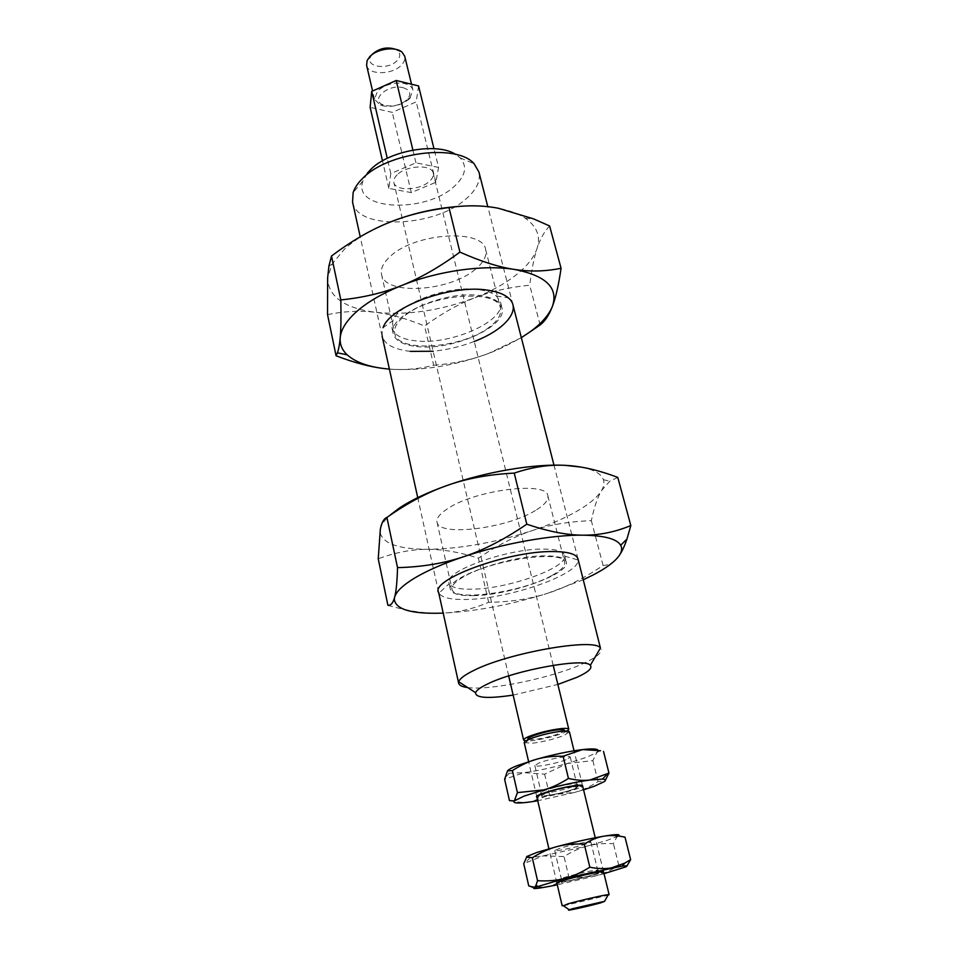 <?xml version="1.0" encoding="UTF-8"?>
<svg xmlns="http://www.w3.org/2000/svg" width="958" height="958" viewBox="0 0 958 958"><rect width="100%" height="100%" fill="white"/><g stroke="black" fill="none" stroke-linecap="round" stroke-linejoin="round"><path stroke-width="0.72" stroke-dasharray="4.79 3.59" d="M563.484 905.813L607.935 895.227M524.206 742.618L532.48 743.216C543.749 741.72 554.263 739.133 564.023 735.433L569.423 731.852M366.603 65.324C368.207 75.359 392.66 74.999 401.546 64.952C404.288 62.042 405.342 59.133 404.719 56.235M409.689 98.59C402.156 104.997 393.247 107.416 382.972 105.847L380.23 104.997L374.494 99.249L377.584 91.01C385.2 84.4 394.265 81.933 404.779 83.609C409.377 84.819 412.108 86.974 412.97 90.088L409.689 98.59M372.327 54.187L370.411 57.025C365.297 67.347 388.72 70.245 397.211 60.51C400.516 56.773 400.636 53.444 397.582 50.558L395.582 49.301M397.187 174.787C394.456 177.446 393.355 180.02 393.87 182.511C395.211 191.54 420.287 190.474 429.687 181.122C432.597 178.404 433.77 175.733 433.22 173.135C431.986 164.153 406.42 165.243 397.187 174.787M567.256 731.014L563.4 732.894C553.58 737.061 532.061 741.648 525.75 740.905M528.565 739.48L534.66 739.516C548.048 737.516 557.807 734.738 563.951 731.17L564.106 731.002M403.067 87.693C410.012 89.956 411.533 93.752 407.665 99.069C401.701 104.673 394.313 106.841 385.499 105.572L383.284 104.877C369.537 100.063 388.182 83.562 403.067 87.693M418.562 85.933L416.215 101.871L392.289 112.373L370.135 107.344M438.584 167.422L415.964 162.836L390.792 173.542L388.852 188.415L411.269 192.606L435.83 182.307L438.584 167.422L433.974 148.682M435.83 182.307L416.215 101.871M411.269 192.606L392.289 112.373M388.852 188.415L382.481 160.836M390.792 173.542L387.26 158.309M415.964 162.836L412.898 150.059M467.636 687.533C490.125 690.874 553.293 677.617 583.602 663.379C595.828 657.739 601.684 653.057 601.157 649.32M513.141 695.101L557.867 684.443M352.568 202.102C357.226 230.914 435.986 227.297 466.797 198.234C476.725 189.385 480.76 180.643 478.916 172.009M367.189 173.362L362.926 181.05C351.802 210.808 426.37 213.646 454.703 185.984C465.648 175.709 467.48 166.333 460.175 157.89L455.661 154.406M475.408 269.258C449.733 291.687 384.781 295.83 381.535 274.407C380.374 268.719 383.296 262.708 390.313 256.349C414.826 232.722 483.275 228.411 485.658 249.595C486.975 255.954 483.562 262.504 475.408 269.258M489.73 326.846C463.349 348.281 397.666 353.418 394.768 333.48C393.69 328.199 396.768 322.523 403.977 316.451C429.208 293.89 498.519 288.55 500.483 308.296C501.693 314.2 498.112 320.391 489.73 326.846M549.605 225.956C544.252 231.656 540.072 239.153 537.079 248.433C533.893 257.642 526.732 266.611 515.596 275.353C504.375 284.035 490.688 291.543 474.557 297.854C458.355 304.141 441.686 313.517 424.562 326.007C406.803 318.691 390.445 314.128 375.476 312.32C360.543 310.428 344.569 311.182 327.528 314.595M458.726 206.437C473.432 205.479 486.664 206.09 498.423 208.269C509.5 210.389 518.422 213.682 525.188 218.161C536.959 226.399 540.923 236.494 537.079 248.433C534.037 257.666 531.582 269.916 529.714 285.209C509.093 287.268 490.712 291.483 474.557 297.854C440.333 310.703 407.306 315.529 375.476 312.32C344.185 308.117 328.235 296.633 327.636 277.868L332.079 264.157L344.245 249.355C354.963 239.5 369.357 230.77 387.427 223.19M410.275 351.382C388.158 348.58 379.105 340.677 383.08 327.648L392.852 320.738C398.791 303.111 449.577 284.682 479.431 289.747C487.035 290.861 492.711 292.956 496.448 296.058L500.483 302.081C506.65 320.774 450.416 345.634 415.161 340.785C401.725 339.18 393.989 334.893 391.966 327.935L392.852 320.738M416.467 346.497C451.745 351.239 508.087 326.45 501.956 307.889C500.16 301.638 493.142 297.567 480.916 295.699C445.53 289.639 386.493 315.901 393.271 333.779C395.295 340.689 403.019 344.928 416.467 346.497M474.246 341.455C460.978 346.533 447.278 349.802 433.136 351.251M521.344 337.671L488.293 353.55C454.128 365.98 421.161 371.165 389.391 369.105M382.901 368.411L387.942 368.974C403.079 370.387 418.323 369.153 433.675 365.273L424.562 326.007M540.132 324.99L529.714 285.209M433.675 365.273C453.577 363.705 471.779 359.789 488.293 353.55C501.824 348.473 515.632 341.323 529.69 332.115M535.402 510.506C506.686 528.481 438.728 536.959 437.016 522.158C436.249 518.254 439.806 513.751 447.649 508.662C475.264 489.837 547.329 480.952 547.844 495.753C548.659 500.136 544.503 505.046 535.402 510.506M551.592 575.638C522.026 592.295 453.278 602.019 452.02 589.17C451.374 585.793 455.098 581.745 463.193 577.039C491.67 559.652 564.693 549.425 564.669 562.334C565.328 566.13 560.969 570.561 551.592 575.638M617.778 477.419L609.731 481.227L601.54 490.556C597.349 497.334 589.05 504.267 576.668 511.368C564.202 518.446 549.305 524.876 531.977 530.684C514.578 536.468 496.735 545.629 478.425 558.191C460.032 552.251 443.111 549.293 427.651 549.317C412.239 549.233 395.762 552.371 378.23 558.754M581.051 467.097C593.852 469.6 601.289 473.791 603.372 479.671C604.498 483 603.887 486.616 601.54 490.556C597.493 497.346 594.104 507.381 591.349 520.673C569.112 521.475 549.317 524.804 531.977 530.684C495.31 542.611 460.535 548.826 427.651 549.317C398.839 549.173 383.02 543.689 380.194 532.84L380.338 529.223C381.248 524.745 384.721 519.859 390.744 514.566M583.326 579.722L547.437 593.349C565.184 587.745 583.733 578.464 603.085 565.495C609.324 565.196 614.605 562.023 618.952 555.963M564.681 556.167L578.129 559.987C579.506 574.501 508.83 598.966 466.546 599.457C451.002 599.816 441.806 597.72 438.944 593.146L449.218 583.673L448.955 582.871C443.41 571.555 507.524 548.323 543.857 549.09C556.418 549.209 563.328 551.293 564.573 555.329L564.681 556.167C566.394 568.31 507.225 589.002 471.971 589.194C459.05 589.409 451.469 587.565 449.218 583.673M473.444 595.648C509.716 595.349 570.681 573.626 566.238 561.927C565.004 557.951 558.107 555.939 545.545 555.868C509.189 555.245 444.919 578.393 450.44 589.517C451.913 593.876 459.589 595.924 473.444 595.648M387.906 605.324C408.24 611.192 426.166 613.803 441.71 613.168C457.325 612.617 472.977 609.001 488.664 602.307C510.087 602.031 529.678 599.049 547.437 593.349C510.794 604.785 476.042 611.372 443.195 613.108M488.664 602.307L478.425 558.191M603.085 565.495L591.349 520.673M566.022 759.742C556.478 763.61 534.648 767.717 534.839 765.562L538.899 763.035C548.347 759.131 570.597 754.952 570.273 757.119L566.022 759.742M573.159 789.296C563.496 792.973 541.557 797.26 541.821 795.403L545.952 793.08C555.532 789.392 577.902 785.021 577.494 786.901L573.159 789.296M600.534 750.725L586.703 757.227L567.651 763.418L544.623 774.172L523.918 772.651L504.626 779.297M597.972 750.222L592.87 760.64L567.651 763.418C551.82 767.801 537.234 770.879 523.918 772.651L509.321 773.238C507.081 772.843 506.483 772.052 507.501 770.855M583.566 789.835L574.656 792.41C582.165 790.374 589.972 786.769 598.055 781.62L604.917 781.153M576.644 784.997L581.53 786.769C577.303 789.488 556.718 795.008 545.006 796.589L538.156 797.092L541.725 793.32L540.611 792.901C539.462 791.416 559.843 785.488 571.064 784.075L577.446 784.123L576.644 784.997C569.878 788.123 560.071 790.757 547.222 792.925L541.725 793.32M547.832 795.535C559.053 794.062 579.099 788.266 578.093 786.758L571.698 786.734C560.49 788.171 540.084 794.086 541.222 795.547L547.832 795.535M509.452 800.613C517.416 802.373 524.481 802.792 530.672 801.882L549.533 794.996L574.656 792.41L537.725 800.756M549.533 794.996L544.623 774.172M598.055 781.62L592.87 760.64M586.344 843.926C576.465 847.207 554.323 851.842 554.718 850.548L559.005 848.62C568.812 845.339 591.397 840.597 590.846 841.938L586.344 843.926M593.768 874.654C583.745 877.708 561.496 882.546 561.975 881.564L566.346 879.875C576.285 876.821 598.99 871.876 598.355 872.894L593.768 874.654M618.389 835.999L607.18 840.346L587.589 845.962C579.973 847.938 572.118 851.482 564.046 856.56L543.138 855.877L523.727 863.685M618.353 835.999L616.569 837.424L613.419 843.651C603.803 843.172 595.193 843.938 587.589 845.962L543.138 855.877L530.169 857.638C527.044 857.829 525.858 857.53 526.601 856.751M604.007 873.684L594.87 876.079C602.558 874.139 610.545 870.594 618.82 865.445L625.706 866.906L626.831 866.164M596.702 870.834L601.504 872.666C592.02 875.72 579.853 878.761 564.992 881.791L559.065 882.785L562.514 878.977L560.729 878.965C559.759 878.318 580.68 872.81 591.972 870.738L598.295 870.02L596.702 870.834L562.514 878.977M567.926 880.917C579.219 878.809 599.768 873.409 598.966 872.75L592.643 873.504C581.338 875.588 560.406 881.097 561.364 881.707L567.926 880.917M528.732 885.851C536.779 887.336 543.916 887.467 550.155 886.234L569.136 878.187L594.87 876.079L557.293 884.809M569.136 878.187L564.046 856.56M618.82 865.445L613.419 843.651M556.814 882.785L548.91 848.8M536.755 796.589L528.612 761.598M374.494 99.249L372.578 91.01M370.411 57.025L367.13 60.534M508.674 675.917L393.87 182.511M563.951 731.17L568.848 732.87M407.665 99.069L410.443 97.788M383.284 104.877L380.23 104.997M528.78 739.54L525.176 743.276M553.197 665.307L433.22 173.135M397.582 50.558L402.085 52.211M412.97 90.088L411.533 84.22M603.516 871.66L595.241 837.759M582.548 785.68L574.046 750.785M438.56 592.068L417.736 497.621M382.098 336.007L360.22 236.782M362.926 181.05L353.131 192.606M460.175 157.89L474.126 163.782M577.985 558.849L553.987 465.169M512.937 304.836L487.802 206.689M381.535 274.407L394.768 333.48M500.483 302.081L501.956 307.889M391.966 327.935L393.271 333.779M496.448 296.058L508.279 297.818M332.079 264.157L328.917 266.108M525.188 218.161L533.522 218.867M485.658 249.595L500.483 308.296M437.016 522.158L452.02 589.17M564.573 555.329L566.238 561.927M448.955 582.871L450.44 589.517M603.372 479.671L609.731 481.227M547.844 495.753L564.669 562.334M534.839 765.562L541.821 795.403M577.446 784.123L578.093 786.758M540.611 792.901L541.222 795.547M509.321 773.238L504.902 777.824M570.273 757.119L577.494 786.901M554.718 850.548L561.975 881.564M615.958 837.196L616.569 837.424M598.295 870.02L598.966 872.75M560.729 878.965L561.364 881.707M530.169 857.638L525.631 862.547M590.846 841.938L598.355 872.894"/><path stroke-width="1.44" d="M607.935 895.227L609.12 894.652L608.27 894.628C604.27 894.904 579.015 900.688 567.843 903.897L563.484 905.813M573.1 908.579L569.244 909.753C563.747 911.681 588.99 906.124 600.582 902.879L604.582 901.334L573.1 908.579M574.046 750.785L569.423 731.852C569.088 730.942 566.441 730.726 561.484 731.217C549.94 732.714 539.198 735.373 529.283 739.169C525.774 740.654 524.074 741.803 524.206 742.618L528.612 761.598M411.533 84.22L404.719 56.235L402.085 52.211C395.498 46.08 376.614 48.762 369.596 56.881L367.13 60.534L366.603 65.324L372.578 91.01M525.75 740.905L523.607 740.043C523.475 739.217 525.164 738.067 528.672 736.57C538.588 732.75 549.305 730.104 560.849 728.631C565.807 728.14 568.453 728.355 568.801 729.278L567.256 731.014M564.106 731.002C565.124 729.745 563.076 729.349 557.975 729.828C545.437 730.966 523.511 738.199 528.565 739.48M433.974 148.682L418.562 85.933L396.217 80.484L412.898 150.059M382.481 160.836L370.135 107.344L371.704 91.405L396.217 80.484M387.26 158.309L371.704 91.405M395.582 49.301C387.152 46.571 379.404 48.199 372.327 54.187M577.985 558.849L600.427 648.039C595.205 637.489 507.596 652.817 473.12 670.78C464.462 675.079 459.672 678.755 458.738 681.785L458.666 683.27C459.217 685.413 462.211 686.838 467.636 687.533M557.867 684.443L576.884 677.33C588.176 672.181 592.655 668.181 590.308 665.331C585.589 657.404 515.56 669.917 487.502 684.012C480.437 687.401 476.461 690.287 475.575 692.67C475.503 698.023 488.017 698.837 513.141 695.101M487.802 206.689L478.916 172.009L474.126 163.782C457.313 143.329 387.355 152.19 362.567 178.487C357.789 183.17 354.652 187.876 353.131 192.606L352.568 202.102L360.22 236.782M455.661 154.406C437.243 142.047 388.72 150.622 370.602 169.602L367.189 173.362M389.391 369.105L387.942 368.974C369.369 367.213 355.801 362.507 347.215 354.855C342.042 350.005 339.707 344.317 340.198 337.767C340.988 329.217 346.748 320.223 357.502 310.811C368.519 301.387 383.236 292.956 401.665 285.508C383.176 292.909 362.89 297.71 340.809 299.914L331.504 256.002C350.688 241.584 369.333 230.65 387.427 223.19C405.462 215.634 425.987 210.425 448.991 207.575C466.462 205.048 482.952 205.275 498.423 208.269L533.522 218.867L549.605 225.956L561.077 268.264C545.545 271.461 529.93 271.844 514.254 269.414C545.677 275.461 558.454 287.639 552.562 305.937L552.467 306.213C549.042 314.871 541.617 323.385 530.193 331.755L521.344 337.671M529.69 332.115L540.132 324.99C545.066 321.158 549.185 314.895 552.467 306.213L552.562 305.937C555.808 297.423 558.646 284.861 561.077 268.264M383.08 327.648C389.894 306.524 451.793 284.035 487.873 290.214C497.034 291.555 503.848 294.094 508.279 297.818C522.433 309.302 505.177 329.803 474.246 341.455M433.136 351.251L410.275 351.382M459.924 252.11C439.566 267.078 420.143 278.203 401.665 285.508C437.89 270.863 483.766 264.444 514.254 269.414C498.663 267.09 480.557 261.318 459.924 252.11L448.991 207.575M340.809 299.914C341.168 316.751 340.976 329.372 340.198 337.767C339.611 344.365 338.677 349.383 337.408 352.819L336.078 355.789C353.634 362.495 369.237 366.698 382.901 368.411M336.078 355.789L327.528 314.595L327.636 277.868L328.917 266.108L331.504 256.002M387.427 223.19C410.359 213.85 434.13 208.257 458.726 206.437M443.195 613.108L441.71 613.168C411.221 614.054 395.426 609.396 394.313 599.169L394.612 597.289C396.169 591.565 402.983 585.075 415.054 577.794C427.436 570.477 443.626 563.46 463.636 556.718C443.566 563.448 421.532 567.076 397.534 567.627L386.9 517.452C407.581 502.914 427.723 492.232 447.338 485.395C466.881 478.449 489.179 474.354 514.242 473.108C532.121 467.061 549.03 464.474 564.957 465.337C580.931 466.079 598.534 470.103 617.778 477.419L630.831 525.559C615.096 532.085 599.157 535.294 583.039 535.175C604.366 535.534 616.916 538.887 620.688 545.246C622.401 548.383 621.814 551.952 618.952 555.963C614.473 562.035 605.863 568.369 593.122 574.98L583.326 579.722M390.744 514.566L399.941 507.656C411.952 499.753 427.747 492.34 447.338 485.395C485.85 471.743 533.834 463.684 564.957 465.337L581.051 467.097M438.944 593.146C428.034 580.392 507.956 550.646 553.353 551.557C569.579 551.724 577.842 554.538 578.129 559.987M526.792 524.182C504.734 539.27 483.682 550.12 463.636 556.718C502.974 543.473 551.712 534.78 583.039 535.175C567.004 535.163 548.263 531.498 526.792 524.182L514.242 473.108M397.534 567.627C397.127 581.853 396.157 591.745 394.612 597.289L394.073 599.097C392.6 603.516 390.541 605.6 387.906 605.324L378.23 558.754L380.338 529.223C381.607 522.649 383.799 518.721 386.9 517.452M618.952 555.963C621.85 551.928 624.508 546.288 626.951 539.043L630.831 525.559M537.725 800.756L530.672 801.882C517.859 803.63 512.41 803.307 514.326 800.9L524.038 796.122L543.797 789.871L517.416 792.625L512.386 770.603C520.709 765.214 528.78 761.406 536.6 759.215C544.419 756.964 553.245 755.97 563.088 756.245L582.512 749.587L600.534 750.725M517.416 792.625L514.326 800.9L509.452 800.613L504.626 779.297L507.501 770.855C508.722 769.478 511.907 767.753 517.045 765.682L536.6 759.215C553.485 754.509 568.789 751.3 582.512 749.587C591.96 748.533 597.121 748.749 597.972 750.222M604.917 781.153L608.953 773.07L589.984 779.992C583.733 780.866 576.548 780.339 568.441 778.435C559.915 783.895 551.7 787.704 543.797 789.871C560.825 785.237 576.225 781.944 589.984 779.992L602.51 779.105C605.6 779.333 606.246 780.159 604.45 781.56L593.9 786.422L583.566 789.835M538.156 797.092C529.187 796.864 558.023 787.763 574.656 785.644C581.71 784.746 583.997 785.129 581.53 786.769M608.953 773.07L603.528 751.419M568.441 778.435L563.088 756.245M507.501 770.855L512.386 770.603M557.293 884.809L550.155 886.234C537.246 888.689 531.882 889.18 534.061 887.707L564.597 878.474C556.502 880.57 547.485 881.312 537.546 880.701L532.313 857.781C540.815 852.392 549.078 848.656 557.101 846.561C565.1 844.417 574.165 843.603 584.272 844.118C591.002 839.855 597.505 837.22 603.803 836.19C610.09 835.113 617.156 835.424 624.999 837.124L618.389 835.999M537.546 880.701L535.905 885.527L534.061 887.707L528.732 885.851L523.727 863.685L526.96 856.452L536.971 852.404L557.101 846.561C574.393 842.046 589.96 838.597 603.803 836.19C616.174 834.167 621.024 834.107 618.353 835.999M626.831 866.164L630.639 859.649L624.784 863.134L611.575 867.828C605.276 869.05 598.031 868.846 589.829 867.218C581.099 872.678 572.692 876.426 564.597 878.474L622.161 866.08C626.831 865.517 628.017 865.793 625.706 866.906L604.007 873.684M559.065 882.785C547.449 884.39 577.985 875.863 595.696 872.594C603.444 871.169 605.384 871.193 601.504 872.666M630.639 859.649L624.999 837.124M589.829 867.218L584.272 844.118M526.601 856.751L532.313 857.781M569.244 909.753L562.921 905.43M562.178 905.837L556.814 882.785M548.91 848.8L536.755 796.589M523.607 740.043L508.674 675.917M568.801 729.278L553.197 665.307M609.12 894.652L603.516 871.66M595.241 837.759L582.548 785.68M604.582 901.334L608.27 894.628M475.575 692.67L458.738 681.785M458.666 683.27L438.56 592.068M417.736 497.621L382.098 336.007M553.987 465.169L512.937 304.836M590.308 665.331L600.427 648.039M347.215 354.855L337.408 352.819M620.688 545.246L626.951 539.043M515.967 799.726L515.344 799.487M602.51 779.105L607.156 774.088M537.654 886.21L535.905 885.527M622.161 866.08L624.784 863.134"/></g></svg>
